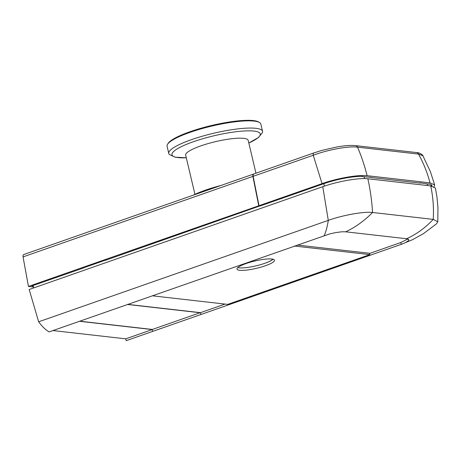 <?xml version="1.0" encoding="UTF-8"?>
<svg xmlns="http://www.w3.org/2000/svg" width="461" height="461" viewBox="0 0 461 461"><rect width="100%" height="100%" fill="white"/><g stroke="black" fill="none" stroke-linecap="round" stroke-linejoin="round"><path stroke-width="0.69" d="M253.855 174.028C253.037 174.056 252.714 174.852 252.893 176.402L23.05 256.892C22.894 255.331 23.229 254.535 24.053 254.501M253.654 174.028L23.718 254.535M23.05 256.892L28.455 286.442L258.748 205.796L252.893 176.402M260.171 205.837L105.494 260.292M260.2 205.963L258.748 205.796M33.492 287.019L28.455 286.442M83.654 267.939L31.786 285.953L33.296 286.125M264.62 263.369A19.27 3.746 166.7 0 0 272.9 259.197M152.211 329.436L152.677 331.401L200.944 314.5L200.5 312.662L225.008 304.076M200.944 314.5L401.617 244.226L412.624 239.639L423.319 233.727L436.354 223.965L437.8 221.793L433.242 219.384C425.376 227.78 416.496 234.234 406.596 238.74L345.641 231.808L341.728 231.802L336.011 232.534L329.673 233.923L49.108 331.908C45.535 329.794 42.043 326.423 38.643 321.801L29.181 289.508L322.769 186.699L328.29 220.37C327.241 227.025 325.869 232.096 324.169 235.588M297.178 245.039L369.953 253.32L400.805 242.515L407.852 238.994M400.805 242.515L401.249 244.353L405.617 242.561L408.365 240.763L408.619 239.409L406.596 238.74M408.809 239.732L408.619 239.409M322.769 186.699C337.579 181.409 359.136 177.6 367.855 178.764L430.735 185.916C433.075 196.945 433.91 208.101 433.242 219.384L372.563 212.486C364.052 211.322 342.782 215.16 328.29 220.37L38.643 321.801M367.855 178.764C370.292 189.805 371.86 201.042 372.563 212.486C364.34 220.836 355.362 227.279 345.641 231.808M200.5 312.662L127.72 304.381M79.453 321.282L152.234 329.563L152.677 331.401L126.193 340.679L125.732 338.841L152.234 329.563M430.735 185.916L435.409 188.048L437.022 197.417L437.95 207.882L437.8 221.793M52.957 330.566L125.732 338.841M33.699 287.929L33.146 285.474M106.203 259.889L82.876 268.06M364.634 178.58L364.184 176.724A30.178 5.866 -13.3 0 0 361.747 176.569L361.695 176.373M371.318 177.37L364.184 176.724M419.833 182.81L427.07 183.881A30.178 5.866 -13.3 0 1 428.989 184.221L428.943 184.048M434.078 186.711L434.665 184.924L430.009 182.85C427.382 172.76 423.55 163.177 418.519 154.089A3.21 2.772 -83.5 0 0 416.456 152.551C419.81 152.441 423.342 155.495 422.887 155.72L418.519 154.089L357.546 147.157A3.21 2.772 -83.5 0 0 355.483 145.618L355.483 145.618C350.798 145.146 344.471 145.618 336.501 147.036L322.02 150.367L313.901 152.919A3.21 1.498 -109.3 0 0 313.25 155.265L322.043 183.634C336.928 178.315 358.456 174.54 367.129 175.699C364.588 165.62 361.389 156.1 357.546 147.157C348.948 145.843 327.765 149.71 313.25 155.265L253.152 176.315C252.968 174.759 253.291 173.97 254.115 173.935M416.456 152.551L355.483 145.618M367.129 175.699L430.009 182.85M362.237 176.586L362.778 176.396A30.818 5.993 166.7 0 0 323.518 183.789L260.459 205.871L259.007 205.704L253.152 176.315M259.007 205.704L322.043 183.634M370.955 177.497L420.299 183.109M428.672 184.146L429.214 183.956A30.818 5.993 166.7 0 1 431.888 186.083M237.778 267.599A19.27 3.746 166.7 0 0 239.057 267.829A19.27 3.746 166.7 0 0 257.44 265.496A19.27 3.746 166.7 0 0 273.102 259.249M239.639 270.284A19.27 3.746 166.7 0 0 261.162 267.098A19.27 3.746 166.7 0 0 274.485 260.217A19.27 3.746 166.7 0 0 271.817 259.013A19.27 3.746 166.7 0 0 250.294 262.2A19.27 3.746 166.7 0 0 236.977 269.086A19.27 3.746 166.7 0 0 239.639 270.284M152.234 295.795L227.722 304.387L369.837 254.616L294.349 246.03M369.837 254.616L369.52 253.268M79.724 321.19L152.349 329.454L200.08 312.737L127.455 304.473M167.585 144.253L168.173 143.336A47.374 9.214 -13.3 0 1 190.001 131.725A47.374 9.214 -13.3 0 1 258.552 121.969L259.491 122.528A48.18 9.37 166.7 0 0 189.776 132.445A48.18 9.37 166.7 0 0 167.585 144.253A48.18 9.37 166.7 0 0 167.078 146.281L168.784 153.484A48.18 9.37 166.7 0 0 169.446 154.568L175.14 157.189L186.307 157.8A45.38 8.828 166.7 0 1 193.343 141.752A45.38 8.828 166.7 0 1 250.311 130.843A45.38 8.828 166.7 0 1 248.819 143.025L258.529 137.476L262.442 132.584A48.18 9.37 166.7 0 0 262.551 131.322A48.18 9.37 166.7 0 0 191.482 139.648A48.18 9.37 166.7 0 0 168.784 153.484M262.551 131.322L260.851 124.113A48.18 9.37 166.7 0 0 259.491 122.528M255.953 173.209L248.185 140.346A32.12 6.247 166.7 0 0 200.806 145.901A32.12 6.247 166.7 0 0 185.674 155.126L194.94 194.335M193.136 195.21A44.164 8.586 -13.3 0 1 205.381 190.163A44.164 8.586 -13.3 0 1 220.894 185.489M210.925 188.981A44.965 8.742 166.7 0 0 205.162 190.883A44.965 8.742 166.7 0 0 199.884 192.842M324.377 186.146L323.806 183.685M427.48 185.547L427.07 183.881M430.954 184.567L431.3 185.99M422.887 155.72L430.401 171.682L434.665 184.924M253.781 173.97L313.901 152.919M252.818 261.508L256.316 260.672"/></g></svg>
